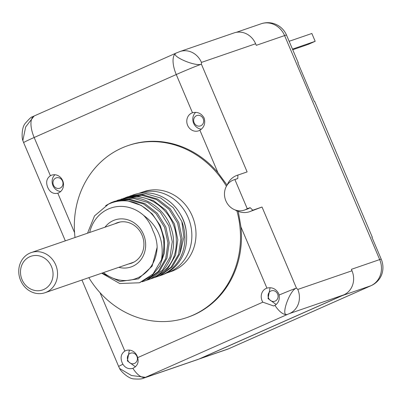 <?xml version="1.0" encoding="UTF-8"?>
<svg xmlns="http://www.w3.org/2000/svg" width="403" height="403" viewBox="0 0 403 403"><rect width="100%" height="100%" fill="white"/><g stroke="black" fill="none" stroke-linecap="round" stroke-linejoin="round"><path stroke-width="0.6" d="M371.994 237.402A20.367 0.675 157 0 0 372.281 237.14A20.367 0.675 157 0 0 371.893 237.171L381.208 259.114A19.732 17.828 71 0 1 379.404 278.911A20.367 20.367 0 0 1 371.103 285.667A20.367 8.7 -113.9 0 1 370.805 285.782A20.367 18.402 -109 0 0 379.686 259.582L351.386 269.325L351.98 270.786L297.802 289.43A18.719 16.916 71 0 1 289.636 313.509L287.541 314.37C280.03 317.655 289.419 290.13 296.447 288.1L297.802 289.43M297.948 62.964A20.367 0.675 157 0 0 298.235 62.697A20.367 0.675 157 0 0 297.847 62.727L314.28 101.435A20.367 0.675 157 0 1 314.667 101.41L372.281 237.14M198.956 359.063L227.242 349.325A20.367 18.402 -109 0 0 228.566 348.807L200.281 358.539A20.367 18.402 -109 0 1 198.956 359.063A20.367 18.402 -109 0 1 198.901 359.078L343.845 294.855A18.719 16.916 -109 0 0 351.99 270.781M255.623 43.761A18.719 16.916 -109 0 0 234.057 32.92L179.874 51.564A18.719 16.916 71 0 1 179.894 51.554A18.719 16.916 71 0 1 201.44 62.41L201.414 64.208C194.634 66.822 168.55 55.015 176.554 52.904L179.894 51.554M143.513 378.195L197.702 359.547A18.719 16.916 -109 0 0 198.901 359.078L144.732 377.717A18.719 16.916 71 0 1 143.539 378.185A18.719 16.916 71 0 1 143.513 378.195A18.719 16.916 71 0 1 143.443 378.221M298.235 62.697L286.513 35.086A20.367 0.675 157 0 0 284.604 35.58A20.367 18.402 -109 0 0 261.139 23.782L236.289 32.336M237.12 175.33L247.13 171.905L237.886 175.088A19.228 17.374 -109 0 0 237.12 175.33A19.228 17.374 -109 0 0 227.191 184.992M234.889 179.552A16.004 14.463 -109 0 0 233.896 179.849A16.004 14.463 -109 0 0 225.428 199.686A16.004 14.463 -109 0 0 244.314 210.114L247.205 209.122A16.004 14.463 -109 0 0 250.142 207.676L247.251 208.673L234.889 179.552L237.785 178.554L237.886 175.088M250.142 207.676L252.792 210.2A19.228 17.374 71 0 1 249.633 211.696A19.228 17.374 71 0 1 236.873 210.734L236.934 210.95A90.877 82.116 -109 0 1 186.982 317.534A90.877 82.116 -109 0 1 88.821 277.647M249.633 211.696L262.031 207.021L252.792 210.2M371.103 285.667L228.864 348.691A20.367 8.7 -113.9 0 1 228.566 348.807L370.805 285.782L342.515 295.515A20.367 18.402 -109 0 0 343.845 294.855L289.636 313.509M342.515 295.515L200.281 358.539M132.97 368.307L132.869 368.337C128.688 369.38 125.368 368.015 122.91 364.252L122.149 362.73C120.149 357.617 121.046 353.738 124.829 351.089A9.531 8.609 71 0 1 126.139 350.499A9.531 8.609 71 0 1 137.121 356.02A9.531 8.609 71 0 1 137.66 357.642C138.99 362.488 137.398 366.055 132.869 368.337A20.422 8.725 66.1 0 0 145.448 377.329L144.732 377.717M274.962 305.378L273.652 305.968L262.837 302.174A9.531 8.609 71 0 1 262.046 300.663A9.531 8.609 71 0 1 266.826 288.16A9.531 8.609 71 0 1 266.922 288.13C271.944 286.931 275.833 288.689 278.589 293.414L279.098 295.046C279.828 299.58 278.448 303.026 274.962 305.378A20.422 8.725 66.1 0 0 287.541 314.37L145.448 377.329L131.428 375.5L119.656 368.518C119.681 369.954 128.018 378.875 134.048 378.916C139.065 379.253 142.229 379.011 143.539 378.185M122.91 364.252A20.422 0.675 157 0 0 118.678 366.518A20.422 20.422 0 0 0 119.656 368.518M135.473 366.861L127.363 360.907L129.343 350.101M136.924 356.363A5.481 4.952 71 0 1 134.531 363.415A5.481 4.952 71 0 1 127.857 360.378A5.481 4.952 -109 0 1 130.25 353.325A5.481 4.952 -109 0 1 136.924 356.363M57.81 193.198C53.302 194.221 49.937 192.281 47.715 187.375C45.715 182.262 46.612 178.383 50.395 175.733A9.531 8.609 71 0 1 51.705 175.144A9.531 8.609 71 0 1 62.687 180.665A9.531 8.609 71 0 1 57.906 193.168A9.531 8.609 71 0 1 57.81 193.198L74.555 232.647M187.612 125.308A9.531 8.609 71 0 1 192.392 112.805A9.531 8.609 71 0 1 192.488 112.775C197.51 111.576 201.399 113.339 204.155 118.059C205.611 123.358 204.19 127.419 199.903 130.24A9.531 8.609 71 0 1 198.593 130.829A9.531 8.609 71 0 1 187.612 125.308M227.096 185.133L217.887 172.615A90.877 82.116 -109 0 0 128.809 145.337L127.847 145.669A90.877 82.116 -109 0 0 75.008 237.513M186.982 317.534L187.949 317.201A90.877 82.116 -109 0 0 240.959 226.97L238.259 211.348M60.697 191.496A9.531 8.609 71 0 1 52.939 185.576A9.531 8.609 71 0 1 54.929 174.746M62.51 181.058A5.481 4.952 71 0 1 60.118 188.11A5.481 4.952 71 0 1 53.448 185.073A5.481 4.952 -109 0 1 55.836 178.02A5.481 4.952 -109 0 1 62.51 181.058M192.488 112.775L176.257 74.535L34.164 137.499A20.422 8.725 -113.9 0 1 34.164 115.978A20.422 20.422 0 0 0 34.139 115.993L34.179 115.973M176.287 53.01A20.422 20.422 0 0 0 176.257 53.02A20.422 8.725 -113.9 0 0 176.257 74.535A20.422 0.675 -23 0 1 201.414 64.208L247.13 171.905M279.098 295.046A20.422 0.675 -23 0 1 296.447 288.1L262.031 207.021M226.421 186.241A90.877 82.116 -109 0 0 127.847 145.669M167.008 272.932A42.204 38.134 71 0 0 169.759 271.854A42.204 38.134 -109 0 0 188.78 219.081A42.204 38.134 -109 0 0 139.544 193.118L143.68 191.692A42.204 38.134 -109 0 1 192.916 217.66A42.204 38.134 -109 0 1 173.894 270.433A42.204 38.134 71 0 1 171.144 271.511L167.008 272.932A42.204 38.134 71 0 1 166.157 273.214M139.544 193.118A42.204 38.134 -109 0 0 138.703 193.42M186.166 230.843A36.25 32.754 -109 0 0 180.544 214.507M131.146 195.646L145.997 193.798L160.742 198.034L173.28 207.731L181.829 221.469A42.547 38.441 71 0 1 159.88 275.748L161.603 275.153A42.547 38.441 -109 0 0 184.116 222.416A42.547 38.441 -109 0 0 133.922 194.694L129.635 196.206M150.828 278.821L156.349 276.831L168.026 268.257L175.562 255.27L177.834 239.76L174.469 223.992L165.92 210.26L153.382 200.563L138.637 196.332L123.786 198.18M152.369 278.332L155.084 277.264C171.743 268.443 178.605 253.568 175.678 232.627C171.718 211.197 151.337 194.81 131.6 196.745L121.016 199.173M146.526 280.302L150.777 278.745L162.454 270.176L169.995 257.19L172.267 241.679L168.902 225.907L160.349 212.174L147.815 202.482L133.071 198.246L118.22 200.095L116.709 200.654M148.057 279.813L152.037 278.312C168.676 271.35 177.683 249.669 171.789 230.234C166.615 210.623 147.261 195.979 128.552 197.792L118.22 200.095M143.75 281.299L147.73 279.793L159.407 271.224L166.948 258.237L169.215 242.727L165.85 226.954L157.301 213.222L144.763 203.53L130.023 199.294L115.172 201.142L113.908 201.576L128.9 199.742L143.559 203.989L156.062 213.681L164.57 227.337L167.95 242.999L165.719 258.575L158.223 271.567L146.47 280.226L142.214 281.788M128.325 201.082L141.166 205.384L152.223 213.872L160.283 225.589L164.459 239.201L164.308 253.175L159.88 265.935L151.694 276.04L139.443 282.78L152.979 274.07L161.532 259.698A42.547 38.441 -109 0 0 128.325 201.082C121.248 200.236 114.603 201.278 108.392 204.21L94.529 215.877L87.532 233.206M113.908 201.576L111.087 202.684L105.641 205.666M101.717 273.209L119.746 283.516L139.443 282.78M155.14 277.34L160.656 275.345L172.333 266.776L179.874 253.789L182.141 238.279L178.776 222.506L170.227 208.774L157.689 199.082L142.949 194.845L128.099 196.699L125.323 197.692M156.676 276.851L159.397 275.778L171.008 267.285L178.559 254.384L180.892 238.924L177.592 223.131L169.038 209.283L156.394 199.495L141.68 195.279L126.834 197.132M181.829 221.469L183.899 237.357L180.373 252.233M159.88 275.748A42.547 38.441 71 0 1 158.893 276.07M103.495 272.599A37.439 33.832 -109 0 0 138.234 277.602A37.439 33.832 -109 0 0 157.145 247.271L152.127 266.156L138.425 278.851L119.953 281.495L102.055 273.093M157.145 247.271C157.004 241.604 155.533 235.936 152.727 230.264C150.813 224.657 147.77 219.69 143.599 215.353A37.439 33.832 -109 0 0 108.321 209.021A37.439 33.832 -109 0 0 89.683 232.466M143.599 215.353C158.278 226.128 164.253 240.908 161.532 259.698M118.809 267.33A24.845 22.452 -109 0 0 140.939 259.663A24.845 22.452 -109 0 0 143.483 234.36A24.845 22.452 -109 0 0 104.997 227.196M128.602 263.96A21.445 19.374 -109 0 0 131.297 263.265A21.445 19.374 -109 0 0 142.047 235.135A21.445 19.374 -109 0 0 117.349 222.713A21.445 19.374 -109 0 0 114.795 223.826M118.391 222.391A21.445 19.374 -109 0 0 116.86 223.116M130.673 263.25A21.445 19.374 -109 0 0 132.325 262.877M133.922 262.116A21.223 19.178 71 0 1 133.297 262.343L45.05 292.709A21.223 19.178 -109 0 0 55.69 264.867A21.223 19.178 -109 0 0 31.243 252.575A21.223 19.178 -109 0 0 20.603 280.412A21.223 19.178 -109 0 0 45.05 292.709M31.243 252.575L119.484 222.209A21.223 19.178 71 0 1 120.124 222.003M51.498 266.59A17.818 16.1 -109 0 0 29.812 256.721A17.818 16.1 -109 0 0 22.039 279.642A17.818 16.1 -109 0 0 43.726 289.505A17.818 16.1 -109 0 0 51.498 266.59M244.314 210.114A16.004 14.463 -109 0 0 247.251 208.673M276.176 304.522L268.05 298.573L270.075 287.722M277.607 294.024A5.481 4.952 71 0 1 275.219 301.076A5.481 4.952 71 0 1 268.544 298.039A5.481 4.952 -109 0 1 270.937 290.991A5.481 4.952 -109 0 1 277.607 294.024M201.399 129.161A9.531 8.609 71 0 1 193.626 123.242A9.531 8.609 71 0 1 195.662 112.366M203.198 118.719A5.481 4.952 71 0 1 200.805 125.771A5.481 4.952 71 0 1 194.13 122.734A5.481 4.952 -109 0 1 196.523 115.681A5.481 4.952 -109 0 1 203.198 118.719M50.395 175.733L34.164 137.499A20.422 0.675 157 0 0 23.641 142.632A20.422 20.422 0 0 1 22.86 140.461L25.676 126.925L34.139 115.993L32.235 116.91C31.731 116.512 29.424 118.638 25.308 123.283C21.102 128.053 21.999 139.735 22.86 140.456M289.153 41.292L311.851 33.479L315.176 41.308L308.139 44.426L292.729 49.73M292.472 49.121L315.176 41.308M381.208 259.114A20.367 0.675 157 0 0 379.686 259.582L284.599 35.585L256.303 45.322L255.613 43.766L201.44 62.41M100.045 292.694L124.829 351.089M217.887 172.615L199.903 130.24M266.922 288.13L240.959 226.97M137.66 357.642L262.837 302.174M235.13 209.938A19.409 17.536 -109 0 0 236.934 210.95M237.785 178.554A16.004 14.463 -109 0 0 236.793 178.851L233.896 179.849M131.6 196.745L131.494 197.692M23.641 142.632L65.331 240.843M81.955 280.009L118.678 366.518M176.257 53.02L34.164 115.978M286.513 35.086A20.367 20.367 0 0 0 261.139 23.782M227.242 349.325A20.367 20.367 0 0 0 228.859 348.691"/></g></svg>
